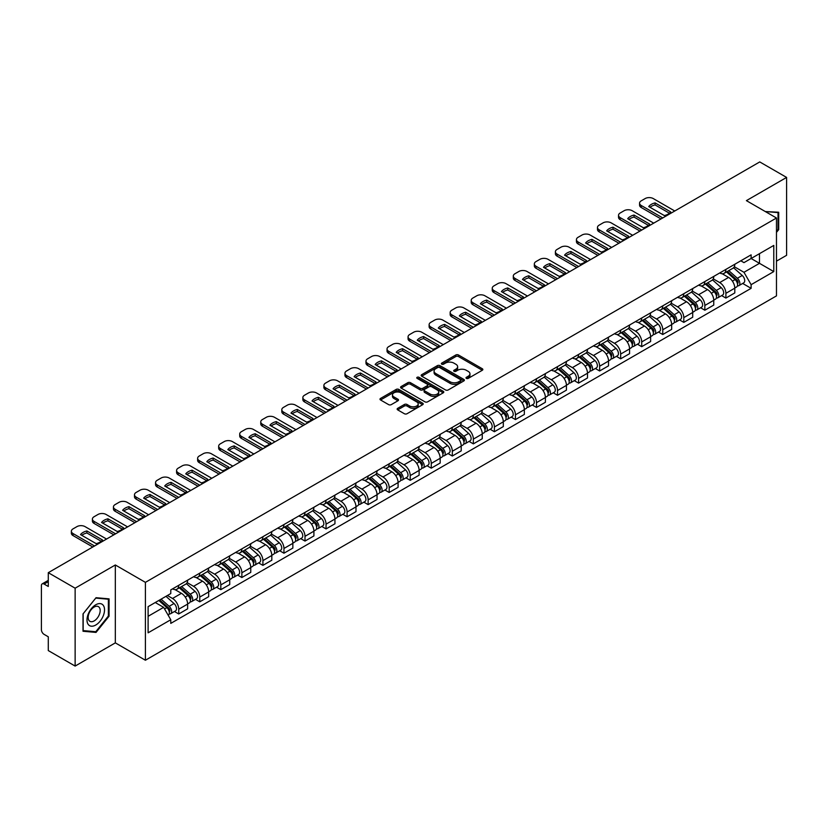 <?xml version="1.0" encoding="UTF-8"?>
<svg xmlns="http://www.w3.org/2000/svg" width="828" height="828" viewBox="0 0 828 828"><rect width="100%" height="100%" fill="white"/><g stroke="black" fill="none" stroke-linecap="round" stroke-linejoin="round"><path stroke-width="1.24" d="M466.381 378.386A1.314 0.756 0 0 0 468.234 378.386L482.3 370.271A1.873 1.076 0 0 0 482.848 369.505A1.873 1.076 0 0 0 482.3 368.739L458.464 354.974A1.873 1.076 0 0 0 455.824 354.974L441.748 363.099A1.314 0.756 0 0 0 441.365 363.637A1.314 0.756 0 0 0 441.748 364.175A1.314 0.756 0 0 0 443.601 364.175L445.423 363.119A5.993 3.457 0 0 1 453.899 363.119L455.886 364.268A5.993 3.457 0 0 1 457.646 366.711A5.993 3.457 0 0 1 455.886 369.153L454.065 370.209A1.314 0.756 0 0 0 453.682 370.747A1.314 0.756 0 0 0 454.065 371.275A1.314 0.756 0 0 0 455.917 371.275L457.739 370.23A5.993 3.457 0 0 1 466.216 370.23L468.203 371.379A5.993 3.457 0 0 1 469.952 373.821A5.993 3.457 0 0 1 468.203 376.264L466.381 377.32A1.314 0.756 0 0 0 465.998 377.858A1.314 0.756 0 0 0 466.381 378.386L466.381 377.32M397.688 408.339A1.873 1.076 0 0 0 397.14 409.104A1.873 1.076 0 0 0 397.688 409.87L404.374 413.731A1.873 1.076 0 0 0 407.024 413.731L422.653 404.706A1.873 1.076 0 0 0 423.201 403.94A1.873 1.076 0 0 0 422.653 403.174L398.817 389.419A1.873 1.076 0 0 0 396.167 389.419L380.538 398.434A1.873 1.076 0 0 0 379.99 399.199A1.873 1.076 0 0 0 380.538 399.965L388.622 404.633A1.873 1.076 0 0 0 391.271 404.633L397.957 400.773A1.873 1.076 0 0 0 398.506 400.007A1.873 1.076 0 0 0 397.957 399.241L393.952 396.933A5.009 2.888 0 0 1 392.482 394.884A5.009 2.888 0 0 1 395.577 392.213A5.009 2.888 0 0 1 401.031 392.834L416.722 401.901A5.009 2.888 0 0 1 418.192 403.94A5.009 2.888 0 0 1 415.097 406.61A5.009 2.888 0 0 1 409.643 405.989L407.024 404.478A1.873 1.076 0 0 0 404.374 404.478L397.688 408.339L397.688 409.87L404.374 406.041L404.374 404.478M145.407 582.353L115.33 564.975L75.131 588.19L48.283 572.686L759.752 161.926L786.6 177.42L746.401 200.635L776.478 218.002L145.407 582.353L145.407 660.237L776.478 295.886L776.478 218.002M445.557 389.957A1.873 1.076 0 0 0 448.207 389.957L463.835 380.932A1.873 1.076 0 0 0 464.384 380.166A1.873 1.076 0 0 0 463.835 379.4L439.999 365.645A1.873 1.076 0 0 0 437.35 365.645L421.721 374.66A1.873 1.076 0 0 0 421.173 375.426A1.873 1.076 0 0 0 421.721 376.191L445.557 389.957M417.674 378.675A1.314 0.756 0 0 1 419.009 378.862L443.218 392.834L427.61 401.839A1.873 1.076 0 0 1 424.971 401.839L401.135 388.084L401.135 386.552A1.873 1.076 0 0 0 400.586 387.318A1.873 1.076 0 0 0 401.135 388.084M401.135 386.552L407.821 382.691A1.873 1.076 0 0 1 410.471 382.691L420.138 388.27A1.873 1.076 0 0 0 422.787 388.27L427.217 385.713A1.873 1.076 0 0 0 427.765 384.948A1.873 1.076 0 0 0 427.217 384.182L417.157 378.375A1.314 0.756 0 0 1 416.774 377.837A1.314 0.756 0 0 1 417.581 377.133A1.314 0.756 0 0 1 419.009 377.299L443.239 391.292A1.873 1.076 0 0 1 443.787 392.058A1.873 1.076 0 0 1 443.239 392.824L443.239 391.292M75.131 588.19L75.131 666.074L48.283 650.58L48.283 636.794L44.101 634.372A3.819 2.205 -120 0 1 41.4 629.704L41.4 585.624A3.819 2.205 -120 0 1 42.187 583.875L48.283 580.356M776.478 261.151L786.6 255.314L786.6 177.42M75.131 666.074L115.33 642.87L145.407 660.237M48.283 572.686L48.283 586.472L44.101 584.061A3.819 2.205 -120 0 0 42.187 583.875M725.897 269.411A8.777 5.072 60 0 1 724.076 273.344L732.977 268.21A8.777 5.072 -120 0 0 734.798 264.267M713.26 278.86L719.687 282.565A8.777 5.072 60 0 1 725.897 293.319L734.798 288.175A8.777 5.072 -120 0 0 728.588 277.432L722.223 273.747M734.798 288.175L734.798 292.926L725.897 298.07L721.623 295.606M724.076 273.344A8.777 5.072 60 0 1 719.76 272.95M725.897 293.319L725.897 298.07M704.845 281.561A8.777 5.072 60 0 1 703.034 285.494L711.935 280.35A8.777 5.072 -120 0 0 713.757 276.417M700.581 307.757L704.845 310.221L713.757 305.077L713.757 300.326A8.777 5.072 -120 0 0 707.547 289.583L701.171 285.898M703.034 285.494A8.777 5.072 60 0 1 698.708 285.101M692.208 291.011L698.646 294.716A8.777 5.072 60 0 1 704.845 305.47L704.845 310.221M683.804 293.702A8.777 5.072 60 0 1 681.982 297.645L690.894 292.501A8.777 5.072 -120 0 0 692.705 288.568M679.54 319.908L683.804 322.371L692.705 317.227L692.705 312.477A8.777 5.072 -120 0 0 686.505 301.734L680.13 298.049M681.982 297.645A8.777 5.072 60 0 1 677.666 297.252M671.166 303.151L677.604 306.867A8.777 5.072 60 0 1 683.804 317.621L683.804 322.371M662.762 305.853A8.777 5.072 60 0 1 660.941 309.796L669.842 304.652A8.777 5.072 -120 0 0 671.663 300.719M658.488 332.049L662.762 334.522L671.663 329.378L671.663 324.628A8.777 5.072 -120 0 0 665.453 313.874L659.088 310.2M660.941 309.796A8.777 5.072 60 0 1 656.625 309.403M650.125 315.302L656.552 319.018A8.777 5.072 60 0 1 662.762 329.772L662.762 334.522M641.71 318.004A8.777 5.072 60 0 1 639.899 321.947L648.8 316.803A8.777 5.072 -120 0 0 650.622 312.87M637.446 344.2L641.71 346.673L650.622 341.529L650.622 336.779A8.777 5.072 -120 0 0 644.412 326.025L638.036 322.351M639.899 321.947A8.777 5.072 60 0 1 635.573 321.554M629.083 327.453L635.511 331.169A8.777 5.072 60 0 1 641.71 341.923L641.71 346.673M620.669 330.155A8.777 5.072 60 0 1 618.858 334.098L627.759 328.954A8.777 5.072 -120 0 0 629.57 325.021M616.405 356.351L620.669 358.814L629.57 353.68L629.57 348.93A8.777 5.072 -120 0 0 623.37 338.176L616.995 334.502M618.858 334.098A8.777 5.072 60 0 1 614.531 333.705M608.031 339.604L614.469 343.32A8.777 5.072 60 0 1 620.669 354.063L620.669 358.814M599.627 342.306A8.777 5.072 60 0 1 597.806 346.249L606.707 341.105A8.777 5.072 -120 0 0 608.528 337.162M595.353 368.501L599.627 370.965L608.528 365.831L608.528 361.08A8.777 5.072 -120 0 0 602.329 350.327L595.953 346.653M597.806 346.249A8.777 5.072 60 0 1 593.49 345.845M586.99 351.755L593.417 355.471A8.777 5.072 60 0 1 599.627 366.214L599.627 370.965M578.575 354.456A8.777 5.072 60 0 1 576.764 358.4L585.665 353.256A8.777 5.072 -120 0 0 587.487 349.312M574.311 380.652L578.586 383.116L587.487 377.982L587.487 373.231A8.777 5.072 -120 0 0 581.277 362.478L574.901 358.803M576.764 358.4A8.777 5.072 60 0 1 572.438 357.996M565.948 363.906L572.376 367.622A8.777 5.072 60 0 1 578.586 378.365L578.586 383.116M557.534 366.607A8.777 5.072 60 0 1 555.723 370.551L564.624 365.407A8.777 5.072 -120 0 0 566.435 361.463M553.27 392.803L557.534 395.266L566.435 390.133L566.435 385.382A8.777 5.072 -120 0 0 560.235 374.629L553.86 370.954M555.723 370.551A8.777 5.072 60 0 1 551.396 370.147M544.896 376.057L551.334 379.773A8.777 5.072 60 0 1 557.534 390.516L557.534 395.266M536.492 378.758A8.777 5.072 60 0 1 534.671 382.691L543.582 377.558A8.777 5.072 -120 0 0 545.393 373.614M532.218 404.954L536.492 407.417L545.393 402.273L545.393 397.523A8.777 5.072 -120 0 0 539.194 386.779L532.818 383.095M534.671 382.691A8.777 5.072 60 0 1 530.355 382.298M523.855 388.208L530.282 391.923A8.777 5.072 60 0 1 536.492 402.667L536.492 407.417M515.451 390.909A8.777 5.072 60 0 1 513.629 394.842L522.53 389.709A8.777 5.072 -120 0 0 524.352 385.765M511.176 417.105L515.451 419.568L524.352 414.424L524.352 409.674A8.777 5.072 -120 0 0 518.142 398.93L511.776 395.246M513.629 394.842A8.777 5.072 60 0 1 509.313 394.449M502.813 400.359L509.241 404.074A8.777 5.072 60 0 1 515.451 414.818L515.451 419.568M494.399 403.06A8.777 5.072 60 0 1 492.588 406.993L501.489 401.859A8.777 5.072 -120 0 0 503.3 397.916M490.135 429.256L494.399 431.719L503.31 426.575L503.31 421.825A8.777 5.072 -120 0 0 497.1 411.081L490.725 407.397M492.588 406.993A8.777 5.072 60 0 1 488.261 406.6M481.761 412.51L488.199 416.215A8.777 5.072 60 0 1 494.399 426.969L494.399 431.719M473.357 415.211A8.777 5.072 60 0 1 471.536 419.144L480.447 414.01A8.777 5.072 -120 0 0 482.258 410.067M469.093 441.407L473.357 443.87L482.258 438.726L482.258 433.975A8.777 5.072 -120 0 0 476.059 423.232L469.683 419.548M471.536 419.144A8.777 5.072 60 0 1 467.22 418.751M460.72 424.66L467.147 428.366A8.777 5.072 60 0 1 473.357 439.119L473.357 443.87M452.316 427.362A8.777 5.072 60 0 1 450.494 431.295L459.395 426.161A8.777 5.072 -120 0 0 461.217 422.218M448.041 453.558L452.316 456.021L461.217 450.877L461.217 446.126A8.777 5.072 -120 0 0 455.007 435.383L448.641 431.698M450.494 431.295A8.777 5.072 60 0 1 446.178 430.902M439.678 436.811L446.106 440.517A8.777 5.072 60 0 1 452.316 451.27L452.316 456.021M431.264 439.502A8.777 5.072 60 0 1 429.453 443.446L438.354 438.302A8.777 5.072 -120 0 0 440.175 434.369M427 465.709L431.264 468.172L440.175 463.028L440.175 458.277A8.777 5.072 -120 0 0 433.965 447.534L427.59 443.849M429.453 443.446A8.777 5.072 60 0 1 425.126 443.052M418.626 448.962L425.064 452.668A8.777 5.072 60 0 1 431.264 463.421L431.264 468.172M410.222 451.653A8.777 5.072 60 0 1 408.401 455.597L417.312 450.453A8.777 5.072 -120 0 0 419.123 446.52M405.958 477.859L410.222 480.323L419.123 475.179L419.123 470.428A8.777 5.072 -120 0 0 412.924 459.675L406.548 456M408.401 455.597A8.777 5.072 60 0 1 404.085 455.203M397.585 461.103L404.012 464.818A8.777 5.072 60 0 1 410.222 475.572L410.222 480.323M389.181 463.804A8.777 5.072 60 0 1 387.359 467.748L396.26 462.604A8.777 5.072 -120 0 0 398.082 458.671M384.906 490L389.181 492.474L398.082 487.33L398.082 482.579A8.777 5.072 -120 0 0 391.872 471.825L385.506 468.151M387.359 467.748A8.777 5.072 60 0 1 383.043 467.354M376.543 473.254L382.971 476.969A8.777 5.072 60 0 1 389.181 487.723L389.181 492.474M368.129 475.955A8.777 5.072 60 0 1 366.318 479.898L375.219 474.754A8.777 5.072 -120 0 0 377.04 470.821M363.865 502.151L368.129 504.625L377.04 499.481L377.04 494.73A8.777 5.072 -120 0 0 370.83 483.976L364.455 480.302M366.318 479.898A8.777 5.072 60 0 1 361.991 479.505M355.502 485.405L361.929 489.12A8.777 5.072 60 0 1 368.129 499.864L368.129 504.625M347.087 488.106A8.777 5.072 60 0 1 345.276 492.049L354.177 486.905A8.777 5.072 -120 0 0 355.988 482.972M342.823 514.302L347.087 516.765L355.988 511.632L355.988 506.881A8.777 5.072 -120 0 0 349.789 496.127L343.413 492.453M345.276 492.049A8.777 5.072 60 0 1 340.95 491.656M334.45 497.556L340.888 501.271A8.777 5.072 60 0 1 347.087 512.014L347.087 516.765M326.046 500.257A8.777 5.072 60 0 1 324.224 504.2L333.125 499.056A8.777 5.072 -120 0 0 334.947 495.113M321.771 526.453L326.046 528.916L334.947 523.782L334.947 519.032A8.777 5.072 -120 0 0 328.737 508.278L322.371 504.604M324.224 504.2A8.777 5.072 60 0 1 319.908 503.797M313.408 509.706L319.836 513.422A8.777 5.072 60 0 1 326.046 524.165L326.046 528.916M304.994 512.408A8.777 5.072 60 0 1 303.183 516.351L312.084 511.207A8.777 5.072 -120 0 0 313.905 507.264M300.73 538.604L305.004 541.067L313.905 535.933L313.905 531.183A8.777 5.072 -120 0 0 307.695 520.429L301.32 516.755M303.183 516.351A8.777 5.072 60 0 1 298.856 515.947M292.367 521.857L298.794 525.573A8.777 5.072 60 0 1 305.004 536.316L305.004 541.067M283.952 524.559A8.777 5.072 60 0 1 282.141 528.502L291.042 523.358A8.777 5.072 -120 0 0 292.853 519.415M279.688 550.755L283.952 553.218L292.853 548.084L292.853 543.323A8.777 5.072 -120 0 0 286.654 532.58L280.278 528.906M282.141 528.502A8.777 5.072 60 0 1 277.815 528.098M271.315 534.008L277.753 537.724A8.777 5.072 60 0 1 283.952 548.467L283.952 553.218M262.911 536.71A8.777 5.072 60 0 1 261.089 540.643L270 535.509A8.777 5.072 -120 0 0 271.812 531.566M258.636 562.905L262.911 565.369L271.812 560.225L271.812 555.474A8.777 5.072 -120 0 0 265.612 544.731L259.236 541.046M261.089 540.643A8.777 5.072 60 0 1 256.773 540.249M250.273 546.159L256.701 549.875A8.777 5.072 60 0 1 262.911 560.618L262.911 565.369M241.869 548.86A8.777 5.072 60 0 1 240.048 552.793L248.949 547.66A8.777 5.072 -120 0 0 250.77 543.717M237.595 575.056L241.869 577.52L250.77 572.376L250.77 567.625A8.777 5.072 -120 0 0 244.56 556.882L238.195 553.197M240.048 552.793A8.777 5.072 60 0 1 235.732 552.4M229.232 558.31L235.659 562.026A8.777 5.072 60 0 1 241.869 572.769L241.869 577.52M220.817 561.011A8.777 5.072 60 0 1 219.006 564.944L227.907 559.811A8.777 5.072 -120 0 0 229.718 555.867M216.553 587.207L220.817 589.671L229.729 584.527L229.729 579.776A8.777 5.072 -120 0 0 223.519 569.033L217.143 565.348M219.006 564.944A8.777 5.072 60 0 1 214.68 564.551M208.18 570.461L214.618 574.166A8.777 5.072 60 0 1 220.817 584.92L220.817 589.671M199.776 573.162A8.777 5.072 60 0 1 197.954 577.095L206.865 571.962A8.777 5.072 -120 0 0 208.677 568.018M195.501 599.358L199.776 601.821L208.677 596.678L208.677 591.927A8.777 5.072 -120 0 0 202.477 581.184L196.101 577.499M197.954 577.095A8.777 5.072 60 0 1 193.638 576.702M187.138 582.612L193.566 586.317A8.777 5.072 60 0 1 199.776 597.071L199.776 601.821M178.734 585.313A8.777 5.072 60 0 1 176.913 589.246L185.814 584.102A8.777 5.072 -120 0 0 187.635 580.169M174.46 611.509L178.734 613.972L187.635 608.828L187.635 604.078A8.777 5.072 -120 0 0 181.425 593.334L175.06 589.65M176.913 589.246A8.777 5.072 60 0 1 172.597 588.853M167.401 595.508L172.524 598.468A8.777 5.072 60 0 1 178.734 609.222L178.734 613.972M740.801 260.799L743.968 262.631L773.787 245.419L759.483 253.678L759.483 263.335L743.968 272.288L734.301 266.709M148.108 616.311L163.623 607.348L170.775 619.737L148.108 632.82L148.108 606.645L170.775 593.562L170.775 589.898L751.12 254.838L751.12 258.502L773.787 271.584L751.12 284.677L743.968 272.288M773.787 245.419L773.787 271.584M170.775 619.737L170.775 623.391L751.12 288.33L751.12 284.677M776.478 232.368L778.713 229.604L778.713 212.247L765.31 211.554L778.03 212.589L778.03 229.408L776.478 231.343M115.33 564.975L115.33 642.87M83.017 631.257L96.038 632.416L109.058 616.218L109.058 598.861L96.038 597.702L83.017 613.9L83.017 631.257M163.623 607.348L155.26 602.525M742.675 283.455L751.12 288.33M778.03 229.211L778.713 229.604M94.661 631.619L96.038 632.416M108.375 615.835L109.058 616.218M466.899 378.572L468.203 377.827A5.993 3.457 0 0 0 469.952 375.384L469.952 373.821M457.646 366.711L457.646 368.274A5.993 3.457 0 0 1 455.886 370.716L454.593 371.461M482.279 370.282L458.464 356.537A1.873 1.076 0 0 0 455.824 356.537L442.276 364.351M463.804 380.942L439.999 367.197A1.873 1.076 0 0 0 437.35 367.197L421.752 376.202M460.523 380.704A1.314 0.756 0 0 0 460.906 380.166A1.314 0.756 0 0 0 460.523 379.628L439.596 367.549A1.314 0.756 0 0 0 437.743 367.549L435.828 368.657A5.993 3.457 0 0 0 434.069 371.11A5.993 3.457 0 0 0 435.828 373.552L450.121 381.811A5.993 3.457 0 0 0 458.598 381.811L460.523 380.704L460.523 382.257A1.314 0.756 0 0 0 460.906 381.729L460.906 380.166M434.069 371.11L434.069 372.662A5.993 3.457 0 0 0 435.828 375.115L435.828 373.552M460.523 382.257L458.598 383.364A5.993 3.457 0 0 1 450.121 383.364L435.828 375.115M401.156 388.094L407.821 384.244L407.821 382.691M427.765 384.948L427.765 386.5A1.873 1.076 0 0 1 427.217 387.266L422.787 389.833A1.873 1.076 0 0 1 420.138 389.833L410.471 384.244A1.873 1.076 0 0 0 407.821 384.244M430.167 394.066A5.009 2.888 0 0 0 435.621 394.687A5.009 2.888 0 0 0 438.716 392.017A5.009 2.888 0 0 0 437.246 389.967L431.719 386.779A1.873 1.076 0 0 0 429.07 386.779L424.64 389.336A1.873 1.076 0 0 0 424.091 390.102A1.873 1.076 0 0 0 424.64 390.868L430.167 394.066L430.167 395.618A5.009 2.888 0 0 0 435.621 396.25A5.009 2.888 0 0 0 438.716 393.579L438.716 392.017M424.091 390.102L424.091 391.665A1.873 1.076 0 0 0 424.64 392.431L424.64 390.868M430.167 395.618L424.64 392.431M418.192 403.94L418.192 405.503A5.009 2.888 0 0 1 415.097 408.173A5.009 2.888 0 0 1 409.643 407.542L407.024 406.041A1.873 1.076 0 0 0 404.374 406.041M392.482 394.884L392.482 396.446A5.009 2.888 0 0 0 393.952 398.485L393.952 396.933M397.926 400.783L393.952 398.485M422.622 404.726L398.817 390.971A1.873 1.076 0 0 0 396.167 390.971L380.569 399.986M726.498 271.946L735.078 279.595A4.771 2.753 60 0 1 736.578 286.974L734.798 287.999M726.725 272.143L730.762 274.482M727.367 271.449L736.91 279.957A2.287 1.325 60 0 1 737.624 283.497A2.287 1.325 60 0 1 737.417 283.58M728.795 270.621L737.375 278.27A4.771 2.753 60 0 1 738.866 285.65A4.771 2.753 60 0 1 737.427 285.805M733.577 267.754L742.23 275.465A4.771 2.753 60 0 1 743.72 282.845L738.866 285.65M669.448 213.22L655.083 204.92A11.923 6.883 180 0 0 650.001 207.279M661.003 218.934L641.245 207.528A5.724 3.302 180 0 1 639.568 205.189L639.568 203.16A5.724 3.302 -0 0 0 641.245 205.499L641.245 207.528M655.083 202.901A11.923 6.883 180 0 0 648.738 206.555L664.366 215.58A11.923 6.883 180 0 0 670.711 211.916L655.083 202.901L655.083 204.92M674.768 210.995L653.251 198.565A5.724 3.302 -0 0 0 645.157 198.565L641.245 200.831A5.724 3.302 -0 0 0 639.568 203.16M662.762 217.919L641.245 205.499M705.456 284.097L714.036 291.746A4.771 2.753 60 0 1 715.527 299.125L713.746 300.15M705.684 284.294L709.72 286.633M706.325 283.6L715.868 292.108A2.287 1.325 60 0 1 716.582 295.648A2.287 1.325 60 0 1 716.375 295.731M707.754 282.772L716.323 290.421A4.771 2.753 60 0 1 717.824 297.801A4.771 2.753 60 0 1 716.386 297.956M712.535 279.905L721.188 287.616A4.771 2.753 60 0 1 722.678 294.996L717.824 297.801M684.414 296.248L692.984 303.897A4.771 2.753 60 0 1 694.485 311.276L692.705 312.301M684.642 296.445L688.679 298.773M685.274 295.741L694.816 304.259A2.287 1.325 60 0 1 695.541 307.799A2.287 1.325 60 0 1 695.334 307.881M686.702 294.923L695.282 302.572A4.771 2.753 60 0 1 696.783 309.951A4.771 2.753 60 0 1 695.334 310.096M691.483 292.046L700.136 299.767A4.771 2.753 60 0 1 701.637 307.147L696.783 309.951M777.202 212.113L778.03 212.589M103.355 605.454A12.399 7.162 120 0 0 91.38 608.663A12.399 7.162 120 0 0 88.172 624.353A12.399 7.162 120 0 0 100.147 621.145A12.399 7.162 120 0 0 103.355 605.454M99.37 607.514A8.487 4.906 120 0 0 98.418 606.634A8.487 4.906 120 0 0 90.511 610.598A8.487 4.906 120 0 0 88.969 620.451A8.487 4.906 120 0 0 89.921 621.331A8.487 4.906 120 0 0 97.828 617.367A8.487 4.906 120 0 0 99.37 607.514M95.769 631.723L83.152 630.594L83.152 613.776L95.769 598.085L108.375 599.213L108.375 616.032L95.769 631.723M107.547 598.727L108.375 599.213M648.407 225.371L634.041 217.071A11.923 6.883 180 0 0 628.949 219.43M639.961 231.084L620.203 219.679A5.724 3.302 180 0 1 618.526 217.34L618.526 215.311A5.724 3.302 -0 0 0 620.203 217.65L620.203 219.679M634.041 215.052A11.923 6.883 180 0 0 627.696 218.706L643.325 227.731A11.923 6.883 180 0 0 649.659 224.067L634.041 215.052L634.041 217.071M653.716 223.146L632.209 210.716A5.724 3.302 -0 0 0 624.115 210.716L620.203 212.982A5.724 3.302 -0 0 0 618.526 215.311M641.71 230.07L620.203 217.65M627.365 237.522L612.989 229.221A11.923 6.883 180 0 0 607.907 231.581M618.92 243.235L599.151 231.83A5.724 3.302 180 0 1 597.474 229.491L597.474 227.462A5.724 3.302 -0 0 0 599.151 229.801L599.151 231.83M612.989 227.203A11.923 6.883 180 0 0 606.655 230.857L622.273 239.882A11.923 6.883 180 0 0 628.618 236.218L612.989 227.203L612.989 229.221M632.675 235.297L611.157 222.867A5.724 3.302 -0 0 0 603.063 222.867L599.151 225.133A5.724 3.302 -0 0 0 597.474 227.462M620.669 242.221L599.151 229.801M663.373 308.399L671.943 316.048A4.771 2.753 60 0 1 673.443 323.427L671.663 324.452M663.59 308.596L667.637 310.924M664.232 307.892L673.775 316.41A2.287 1.325 60 0 1 674.499 319.95A2.287 1.325 60 0 1 674.282 320.032M665.66 307.074L674.24 314.723A4.771 2.753 60 0 1 675.731 322.102A4.771 2.753 60 0 1 674.292 322.247M670.442 304.197L679.095 311.918A4.771 2.753 60 0 1 680.595 319.297L675.731 322.102M642.321 320.55L650.901 328.199A4.771 2.753 60 0 1 652.392 335.568L650.622 336.603M642.549 320.746L646.585 323.075M643.19 320.043L652.733 328.561A2.287 1.325 60 0 1 653.447 332.1A2.287 1.325 60 0 1 653.24 332.183M644.619 319.225L653.188 326.874A4.771 2.753 60 0 1 654.689 334.253A4.771 2.753 60 0 1 653.251 334.398M649.4 316.348L658.053 324.069A4.771 2.753 60 0 1 659.543 331.448L654.689 334.253M621.279 332.69L629.849 340.349A4.771 2.753 60 0 1 631.35 347.719L629.57 348.754M621.507 332.897L625.544 335.226M622.149 332.194L631.681 340.712A2.287 1.325 60 0 1 632.406 344.251A2.287 1.325 60 0 1 632.199 344.334M623.577 331.376L632.147 339.025A4.771 2.753 60 0 1 633.648 346.394A4.771 2.753 60 0 1 632.209 346.549M628.348 328.499L637.001 336.22A4.771 2.753 60 0 1 638.502 343.599L633.648 346.394M606.313 249.673L591.948 241.372A11.923 6.883 180 0 0 586.866 243.732M597.868 255.386L578.11 243.981A5.724 3.302 180 0 1 576.433 241.641L576.433 239.613A5.724 3.302 -0 0 0 578.11 241.952L578.11 243.981M591.948 239.354A11.923 6.883 180 0 0 585.603 243.008L601.231 252.033A11.923 6.883 180 0 0 607.576 248.369L591.948 239.354L591.948 241.372M611.633 247.437L590.116 235.017A5.724 3.302 -0 0 0 582.022 235.017L578.11 237.274A5.724 3.302 -0 0 0 576.433 239.613M599.627 254.372L578.11 241.952M585.272 261.824L570.906 253.523A11.923 6.883 180 0 0 565.814 255.883M576.826 267.537L557.068 256.131A5.724 3.302 180 0 1 555.391 253.792L555.391 251.764A5.724 3.302 -0 0 0 557.068 254.103L557.068 256.131M570.906 251.495A11.923 6.883 180 0 0 564.561 255.159L580.19 264.184A11.923 6.883 180 0 0 586.524 260.52L570.906 251.495L570.906 253.523M590.592 259.588L569.074 247.168A5.724 3.302 -0 0 0 560.98 247.168L557.068 249.425A5.724 3.302 -0 0 0 555.391 251.764M578.575 266.523L557.068 254.103M564.23 273.975L549.854 265.674A11.923 6.883 180 0 0 544.772 268.034M555.785 279.688L536.016 268.272A5.724 3.302 180 0 1 534.339 265.943L534.339 263.915A5.724 3.302 -0 0 0 536.016 266.254L536.016 268.272M549.854 263.646A11.923 6.883 180 0 0 543.52 267.309L559.138 276.335A11.923 6.883 180 0 0 565.483 272.671L549.854 263.646L549.854 265.674M569.54 271.739L548.022 259.319A5.724 3.302 -0 0 0 539.928 259.319L536.016 261.576A5.724 3.302 -0 0 0 534.339 263.915M557.534 278.674L536.016 266.254M600.238 344.841L608.808 352.5A4.771 2.753 60 0 1 610.308 359.869L608.528 360.904M600.466 345.048L604.502 347.377M601.097 344.344L610.64 352.863A2.287 1.325 60 0 1 611.364 356.402A2.287 1.325 60 0 1 611.147 356.485M602.525 343.516L611.105 351.175A4.771 2.753 60 0 1 612.596 358.545A4.771 2.753 60 0 1 611.157 358.7M607.307 340.65L615.96 348.371A4.771 2.753 60 0 1 617.46 355.74L612.596 358.545M543.189 286.126L528.813 277.825A11.923 6.883 180 0 0 523.731 280.185M534.733 291.839L514.975 280.423A5.724 3.302 180 0 1 513.298 278.094L513.298 276.066A5.724 3.302 -0 0 0 514.975 278.405L514.975 280.423M528.813 275.796A11.923 6.883 180 0 0 522.468 279.46L538.096 288.486A11.923 6.883 180 0 0 544.441 284.822L528.813 275.796L528.813 277.825M548.498 283.89L526.981 271.47A5.724 3.302 -0 0 0 518.887 271.47L514.975 273.726A5.724 3.302 -0 0 0 513.298 276.066M536.492 290.825L514.975 278.405M579.186 356.992L587.766 364.651A4.771 2.753 60 0 1 589.267 372.02L587.487 373.045M579.414 357.199L583.45 359.528M580.055 356.495L589.598 365.013A2.287 1.325 60 0 1 590.312 368.553A2.287 1.325 60 0 1 590.105 368.636M581.484 355.667L590.053 363.326A4.771 2.753 60 0 1 591.554 370.696A4.771 2.753 60 0 1 590.116 370.851M586.265 352.8L594.918 360.522A4.771 2.753 60 0 1 596.408 367.891L591.554 370.696M522.137 298.266L507.771 289.976A11.923 6.883 180 0 0 502.679 292.336M513.691 303.99L493.933 292.574A5.724 3.302 180 0 1 492.256 290.245L492.256 288.216A5.724 3.302 -0 0 0 493.933 290.556L493.933 292.574M507.771 287.947A11.923 6.883 180 0 0 501.426 291.611L517.055 300.636A11.923 6.883 180 0 0 523.389 296.973L507.771 287.947L507.771 289.976M527.457 296.041L505.939 283.621A5.724 3.302 -0 0 0 497.845 283.621L493.933 285.877A5.724 3.302 -0 0 0 492.256 288.216M515.451 302.976L493.933 290.556M558.144 369.143L566.725 376.802A4.771 2.753 60 0 1 568.215 384.171L566.435 385.196M558.372 369.35L562.409 371.679M559.014 368.646L568.557 377.164A2.287 1.325 60 0 1 569.271 380.704A2.287 1.325 60 0 1 569.064 380.787M560.442 367.818L569.012 375.477A4.771 2.753 60 0 1 570.513 382.846A4.771 2.753 60 0 1 569.074 383.002M565.224 364.951L573.866 372.672A4.771 2.753 60 0 1 575.367 380.042L570.513 382.846M501.095 310.417L486.719 302.127A11.923 6.883 180 0 0 481.637 304.487M492.65 316.141L472.881 304.725A5.724 3.302 180 0 1 471.204 302.386L471.204 300.367A5.724 3.302 -0 0 0 472.881 302.706L472.881 304.725M486.719 300.098A11.923 6.883 180 0 0 480.385 303.762L496.013 312.777A11.923 6.883 180 0 0 502.348 309.123L486.719 300.098L486.719 302.127M506.405 308.192L484.887 295.772A5.724 3.302 -0 0 0 476.793 295.772L472.881 298.028A5.724 3.302 -0 0 0 471.204 300.367M494.399 315.126L472.881 302.706M537.103 381.294L545.673 388.943A4.771 2.753 60 0 1 547.173 396.322L545.393 397.347M537.331 381.501L541.367 383.83M537.962 380.797L547.505 389.315A2.287 1.325 60 0 1 548.229 392.855A2.287 1.325 60 0 1 548.022 392.938M539.39 379.969L547.97 387.628A4.771 2.753 60 0 1 549.461 394.997A4.771 2.753 60 0 1 548.022 395.153M544.172 377.102L552.825 384.823A4.771 2.753 60 0 1 554.325 392.193L549.461 394.997M480.054 322.568L465.678 314.278A11.923 6.883 180 0 0 460.596 316.638M471.608 328.292L451.84 316.876A5.724 3.302 180 0 1 450.163 314.536L450.163 312.518A5.724 3.302 -0 0 0 451.84 314.847L451.84 316.876M465.678 312.249A11.923 6.883 180 0 0 459.343 315.913L474.961 324.928A11.923 6.883 180 0 0 481.306 321.274L465.678 312.249L465.678 314.278M485.363 320.343L463.846 307.923A5.724 3.302 -0 0 0 455.752 307.923L451.84 310.179A5.724 3.302 -0 0 0 450.163 312.518M473.357 327.277L451.84 314.847M516.051 393.445L524.631 401.094A4.771 2.753 60 0 1 526.132 408.473L524.352 409.498M516.279 393.652L520.315 395.981M516.92 392.948L526.463 401.456A2.287 1.325 60 0 1 527.177 405.006A2.287 1.325 60 0 1 526.97 405.089M518.349 392.12L526.929 399.769A4.771 2.753 60 0 1 528.419 407.148A4.771 2.753 60 0 1 526.981 407.304M523.13 389.253L531.783 396.974A4.771 2.753 60 0 1 533.273 404.343L528.419 407.148M459.002 334.719L444.636 326.429A11.923 6.883 180 0 0 439.544 328.788M450.556 340.432L430.798 329.026A5.724 3.302 180 0 1 429.121 326.687L429.121 324.669A5.724 3.302 -0 0 0 430.798 326.998L430.798 329.026M444.636 324.4A11.923 6.883 180 0 0 438.291 328.064L453.92 337.079A11.923 6.883 180 0 0 460.264 333.425L444.636 324.4L444.636 326.429M464.322 332.494L442.804 320.074A5.724 3.302 -0 0 0 434.71 320.074L430.798 322.33A5.724 3.302 -0 0 0 429.121 324.669M452.316 339.428L430.798 326.998M495.009 405.596L503.59 413.244A4.771 2.753 60 0 1 505.08 420.624L503.3 421.649M495.237 405.803L499.274 408.132M495.879 405.099L505.422 413.607A2.287 1.325 60 0 1 506.136 417.146A2.287 1.325 60 0 1 505.929 417.229M497.307 404.271L505.877 411.92A4.771 2.753 60 0 1 507.378 419.299A4.771 2.753 60 0 1 505.939 419.454M502.089 401.404L510.731 409.115A4.771 2.753 60 0 1 512.232 416.494L507.378 419.299M437.96 346.87L423.594 338.58A11.923 6.883 180 0 0 418.502 340.939M429.515 352.583L409.746 341.177A5.724 3.302 180 0 1 408.069 338.838L408.069 336.82A5.724 3.302 -0 0 0 409.746 339.149L409.746 341.177M423.594 336.551A11.923 6.883 180 0 0 417.25 340.215L432.878 349.23A11.923 6.883 180 0 0 439.213 345.576L423.594 336.551L423.594 338.58M443.27 344.645L421.752 332.225A5.724 3.302 -0 0 0 413.658 332.225L409.746 334.481A5.724 3.302 -0 0 0 408.069 336.82M431.264 351.579L409.746 339.149M473.968 417.747L482.538 425.395A4.771 2.753 60 0 1 484.038 432.775L482.258 433.8M474.196 417.954L478.232 420.282M474.827 417.25L484.37 425.758A2.287 1.325 60 0 1 485.094 429.297A2.287 1.325 60 0 1 484.887 429.38M476.255 416.422L484.835 424.071A4.771 2.753 60 0 1 486.336 431.45A4.771 2.753 60 0 1 484.887 431.605M481.037 413.555L489.69 421.266A4.771 2.753 60 0 1 491.19 428.645L486.336 431.45M416.919 359.021L402.543 350.72A11.923 6.883 180 0 0 397.461 353.08M408.473 364.734L388.705 353.328A5.724 3.302 180 0 1 387.028 350.989L387.028 348.961A5.724 3.302 -0 0 0 388.705 351.3L388.705 353.328M402.543 348.702A11.923 6.883 180 0 0 396.208 352.355L411.826 361.381A11.923 6.883 180 0 0 418.171 357.717L402.543 348.702L402.543 350.72M422.228 356.796L400.711 344.376A5.724 3.302 -0 0 0 392.617 344.376L388.705 346.632A5.724 3.302 -0 0 0 387.028 348.961M410.222 363.72L388.705 351.3M452.916 429.898L461.496 437.546A4.771 2.753 60 0 1 462.997 444.926L461.217 445.95M453.144 430.094L457.18 432.433M453.785 429.401L463.328 437.909A2.287 1.325 60 0 1 464.042 441.448A2.287 1.325 60 0 1 463.835 441.531M455.214 428.573L463.794 436.221A4.771 2.753 60 0 1 465.284 443.601A4.771 2.753 60 0 1 463.846 443.756M459.995 425.706L468.648 433.417A4.771 2.753 60 0 1 470.138 440.796L465.284 443.601M395.867 371.172L381.501 362.871A11.923 6.883 180 0 0 376.419 365.231M387.421 376.885L367.663 365.479A5.724 3.302 180 0 1 365.986 363.14L365.986 361.111A5.724 3.302 -0 0 0 367.663 363.451L367.663 365.479M381.501 360.853A11.923 6.883 180 0 0 375.156 364.506L390.785 373.531A11.923 6.883 180 0 0 397.129 369.868L381.501 360.853L381.501 362.871M401.187 368.946L379.669 356.516A5.724 3.302 -0 0 0 371.575 356.516L367.663 358.783A5.724 3.302 -0 0 0 365.986 361.111M389.181 375.871L367.663 363.451M431.874 442.048L440.455 449.697A4.771 2.753 60 0 1 441.945 457.077L440.165 458.101M432.102 442.245L436.139 444.584M432.744 441.552L442.287 450.059A2.287 1.325 60 0 1 443.001 453.599A2.287 1.325 60 0 1 442.794 453.682M434.172 440.724L442.742 448.372A4.771 2.753 60 0 1 444.243 455.752A4.771 2.753 60 0 1 442.804 455.907M438.954 437.846L447.606 445.567A4.771 2.753 60 0 1 449.097 452.947L444.243 455.752M374.825 383.323L360.459 375.022A11.923 6.883 180 0 0 355.367 377.382M366.38 389.036L346.621 377.63A5.724 3.302 180 0 1 344.945 375.291L344.945 373.262A5.724 3.302 -0 0 0 346.621 375.601L346.621 377.63M360.459 373.004A11.923 6.883 180 0 0 354.115 376.657L369.743 385.682A11.923 6.883 180 0 0 376.078 382.019L360.459 373.004L360.459 375.022M380.135 381.097L358.627 368.667A5.724 3.302 -0 0 0 350.523 368.667L346.621 370.934A5.724 3.302 -0 0 0 344.945 373.262M368.129 388.021L346.621 375.601M410.833 454.199L419.403 461.848A4.771 2.753 60 0 1 420.903 469.228L419.123 470.252M411.061 454.396L415.097 456.725M411.692 453.692L421.235 462.21A2.287 1.325 60 0 1 421.959 465.75A2.287 1.325 60 0 1 421.752 465.833M413.12 452.875L421.7 460.523A4.771 2.753 60 0 1 423.201 467.903A4.771 2.753 60 0 1 421.752 468.048M417.902 449.997L426.555 457.718A4.771 2.753 60 0 1 428.055 465.098L423.201 467.903M353.784 395.474L339.408 387.173A11.923 6.883 180 0 0 334.326 389.533M345.338 401.187L325.57 389.781A5.724 3.302 180 0 1 323.893 387.442L323.893 385.413A5.724 3.302 -0 0 0 325.57 387.752L325.57 389.781M339.408 385.155A11.923 6.883 180 0 0 333.073 388.808L348.691 397.833A11.923 6.883 180 0 0 355.036 394.169L339.408 385.155L339.408 387.173M359.093 393.248L337.576 380.818A5.724 3.302 -0 0 0 329.482 380.818L325.57 383.085A5.724 3.302 -0 0 0 323.893 385.413M347.087 400.172L325.57 387.752M389.791 466.35L398.361 473.999A4.771 2.753 60 0 1 399.862 481.378L398.082 482.403M390.009 466.547L394.045 468.876M390.65 465.843L400.193 474.361A2.287 1.325 60 0 1 400.918 477.901A2.287 1.325 60 0 1 400.7 477.984M392.079 465.025L400.659 472.674A4.771 2.753 60 0 1 402.149 480.054A4.771 2.753 60 0 1 400.711 480.199M396.86 462.148L405.513 469.869A4.771 2.753 60 0 1 407.014 477.249L402.149 480.054M332.732 407.624L318.366 399.324A11.923 6.883 180 0 0 313.284 401.683M324.286 413.338L304.528 401.932A5.724 3.302 180 0 1 302.851 399.593L302.851 397.564A5.724 3.302 -0 0 0 304.528 399.903L304.528 401.932M318.366 397.295A11.923 6.883 180 0 0 312.021 400.959L327.65 409.984A11.923 6.883 180 0 0 333.994 406.32L318.366 397.295L318.366 399.324M338.052 405.389L316.534 392.969A5.724 3.302 -0 0 0 308.44 392.969L304.528 395.225A5.724 3.302 -0 0 0 302.851 397.564M326.046 412.323L304.528 399.903M368.739 478.501L377.32 486.15A4.771 2.753 60 0 1 378.81 493.519L377.03 494.554M368.967 478.698L373.004 481.027M369.609 477.994L379.152 486.512A2.287 1.325 60 0 1 379.866 490.052A2.287 1.325 60 0 1 379.659 490.135M371.037 477.176L379.607 484.825A4.771 2.753 60 0 1 381.108 492.205A4.771 2.753 60 0 1 379.669 492.349M375.819 474.299L384.471 482.02A4.771 2.753 60 0 1 385.962 489.4L381.108 492.205M311.69 419.775L297.324 411.475A11.923 6.883 180 0 0 292.232 413.834M303.245 425.488L283.486 414.083A5.724 3.302 180 0 1 281.81 411.744L281.81 409.715A5.724 3.302 -0 0 0 283.486 412.054L283.486 414.083M297.324 409.446A11.923 6.883 180 0 0 290.98 413.11L306.608 422.135A11.923 6.883 180 0 0 312.943 418.471L297.324 409.446L297.324 411.475M317.01 417.54L295.492 405.12A5.724 3.302 -0 0 0 287.399 405.12L283.486 407.376A5.724 3.302 -0 0 0 281.81 409.715M304.994 424.474L283.486 412.054M347.698 490.642L356.268 498.301A4.771 2.753 60 0 1 357.768 505.67L355.988 506.705M347.926 490.849L351.962 493.177M348.567 490.145L358.1 498.663A2.287 1.325 60 0 1 358.824 502.203A2.287 1.325 60 0 1 358.617 502.285M349.985 489.327L358.565 496.976A4.771 2.753 60 0 1 360.066 504.345A4.771 2.753 60 0 1 358.627 504.5M354.767 486.45L363.42 494.171A4.771 2.753 60 0 1 364.92 501.551L360.066 504.345M290.649 431.926L276.273 423.625A11.923 6.883 180 0 0 271.191 425.985M282.203 437.639L262.435 426.223A5.724 3.302 180 0 1 260.758 423.895L260.758 421.866A5.724 3.302 -0 0 0 262.435 424.205L262.435 426.223M276.273 421.597A11.923 6.883 180 0 0 269.938 425.261L285.556 434.286A11.923 6.883 180 0 0 291.901 430.622L276.273 421.597L276.273 423.625M295.958 429.691L274.441 417.271A5.724 3.302 -0 0 0 266.347 417.271L262.435 419.527A5.724 3.302 -0 0 0 260.758 421.866M283.952 436.625L262.435 424.205M326.656 502.793L335.226 510.452A4.771 2.753 60 0 1 336.727 517.821L334.947 518.856M326.884 503L330.921 505.328M327.515 502.296L337.058 510.814A2.287 1.325 60 0 1 337.783 514.354A2.287 1.325 60 0 1 337.565 514.436M328.944 501.468L337.524 509.127A4.771 2.753 60 0 1 339.014 516.496A4.771 2.753 60 0 1 337.576 516.651M333.725 498.601L342.378 506.322A4.771 2.753 60 0 1 343.879 513.691L339.014 516.496M269.607 444.077L255.231 435.776A11.923 6.883 180 0 0 250.149 438.136M261.151 449.79L241.393 438.374A5.724 3.302 180 0 1 239.716 436.046L239.716 434.017A5.724 3.302 -0 0 0 241.393 436.356L241.393 438.374M255.231 433.748A11.923 6.883 180 0 0 248.886 437.412L264.515 446.437A11.923 6.883 180 0 0 270.859 442.773L255.231 433.748L255.231 435.776M274.917 441.841L253.399 429.421A5.724 3.302 -0 0 0 245.305 429.421L241.393 431.678A5.724 3.302 -0 0 0 239.716 434.017M262.911 448.776L241.393 436.356M305.604 514.944L314.185 522.603A4.771 2.753 60 0 1 315.685 529.972L313.905 530.996M305.832 515.151L309.869 517.479M306.474 514.447L316.017 522.965A2.287 1.325 60 0 1 316.731 526.504A2.287 1.325 60 0 1 316.524 526.587M307.902 513.619L316.472 521.278A4.771 2.753 60 0 1 317.973 528.647A4.771 2.753 60 0 1 316.534 528.802M312.684 510.752L321.336 518.473A4.771 2.753 60 0 1 322.827 525.842L317.973 528.647M248.555 456.218L234.189 447.927A11.923 6.883 180 0 0 229.097 450.287M240.11 461.941L220.351 450.525A5.724 3.302 180 0 1 218.675 448.196L218.675 446.168A5.724 3.302 -0 0 0 220.351 448.507L220.351 450.525M234.189 445.899A11.923 6.883 180 0 0 227.845 449.563L243.473 458.577A11.923 6.883 180 0 0 249.808 454.924L234.189 445.899L234.189 447.927M253.875 453.992L232.357 441.572A5.724 3.302 -0 0 0 224.264 441.572L220.351 443.829A5.724 3.302 -0 0 0 218.675 446.168M241.869 460.927L220.351 448.507M284.563 527.094L293.143 534.753A4.771 2.753 60 0 1 294.633 542.123L292.853 543.147M284.791 527.301L288.827 529.63M285.432 526.598L294.975 535.116A2.287 1.325 60 0 1 295.689 538.655A2.287 1.325 60 0 1 295.482 538.738M286.861 525.77L295.43 533.429A4.771 2.753 60 0 1 296.931 540.798A4.771 2.753 60 0 1 295.492 540.953M291.642 522.903L300.285 530.624A4.771 2.753 60 0 1 301.785 537.993L296.931 540.798M227.514 468.369L213.138 460.078A11.923 6.883 180 0 0 208.056 462.438M219.068 474.092L199.3 462.676A5.724 3.302 180 0 1 197.623 460.337L197.623 458.319A5.724 3.302 -0 0 0 199.3 460.658L199.3 462.676M213.138 458.05A11.923 6.883 180 0 0 206.803 461.714L222.432 470.728A11.923 6.883 180 0 0 228.766 467.075L213.138 458.05L213.138 460.078M232.823 466.143L211.306 453.723A5.724 3.302 -0 0 0 203.212 453.723L199.3 455.98A5.724 3.302 -0 0 0 197.623 458.319M220.817 473.078L199.3 460.658M263.521 539.245L272.091 546.894A4.771 2.753 60 0 1 273.592 554.274L271.812 555.298M263.749 539.452L267.786 541.781M264.38 538.749L273.923 547.267A2.287 1.325 60 0 1 274.648 550.806A2.287 1.325 60 0 1 274.43 550.889M265.809 537.921L274.389 545.58A4.771 2.753 60 0 1 275.879 552.949A4.771 2.753 60 0 1 274.441 553.104M270.59 535.054L279.243 542.775A4.771 2.753 60 0 1 280.744 550.144L275.879 552.949M206.472 480.519L192.096 472.229A11.923 6.883 180 0 0 187.014 474.589M198.016 486.243L178.258 474.827A5.724 3.302 180 0 1 176.581 472.488L176.581 470.47A5.724 3.302 -0 0 0 178.258 472.798L178.258 474.827M192.096 470.2A11.923 6.883 180 0 0 185.762 473.864L201.38 482.879A11.923 6.883 180 0 0 207.724 479.226L192.096 470.2L192.096 472.229M211.782 478.294L190.264 465.874A5.724 3.302 -0 0 0 182.17 465.874L178.258 468.13A5.724 3.302 -0 0 0 176.581 470.47M199.776 485.229L178.258 472.798M242.469 551.396L251.05 559.045A4.771 2.753 60 0 1 252.55 566.424L250.77 567.449M242.697 551.603L246.734 553.932M243.339 550.899L252.882 559.407A2.287 1.325 60 0 1 253.596 562.947A2.287 1.325 60 0 1 253.389 563.04M244.767 550.071L253.337 557.72A4.771 2.753 60 0 1 254.838 565.1A4.771 2.753 60 0 1 253.399 565.255M249.549 547.205L258.201 554.926A4.771 2.753 60 0 1 259.692 562.295L254.838 565.1M185.42 492.67L171.054 484.38A11.923 6.883 180 0 0 165.962 486.74M176.975 498.384L157.216 486.978A5.724 3.302 180 0 1 155.54 484.639L155.54 482.62A5.724 3.302 -0 0 0 157.216 484.949L157.216 486.978M171.054 482.351A11.923 6.883 180 0 0 164.71 486.015L180.338 495.03A11.923 6.883 180 0 0 186.683 491.377L171.054 482.351L171.054 484.38M190.74 490.445L169.222 478.025A5.724 3.302 -0 0 0 161.129 478.025L157.216 480.281A5.724 3.302 -0 0 0 155.54 482.62M178.734 497.38L157.216 484.949M221.428 563.547L230.008 571.196A4.771 2.753 60 0 1 231.498 578.575L229.718 579.6M221.656 563.754L225.692 566.083M222.297 563.05L231.84 571.558A2.287 1.325 60 0 1 232.554 575.098A2.287 1.325 60 0 1 232.347 575.181M223.726 562.222L232.295 569.871A4.771 2.753 60 0 1 233.796 577.251A4.771 2.753 60 0 1 232.357 577.406M228.507 559.355L237.15 567.066A4.771 2.753 60 0 1 238.65 574.446L233.796 577.251M164.379 504.821L150.013 496.531A11.923 6.883 180 0 0 144.921 498.891M155.933 510.534L136.165 499.129A5.724 3.302 180 0 1 134.488 496.79L134.488 494.771A5.724 3.302 -0 0 0 136.165 497.1L136.165 499.129M150.013 494.502A11.923 6.883 180 0 0 143.668 498.166L159.297 507.181A11.923 6.883 180 0 0 165.631 503.517L150.013 494.502L150.013 496.531M169.688 502.596L148.171 490.176A5.724 3.302 -0 0 0 140.077 490.176L136.165 492.432A5.724 3.302 -0 0 0 134.488 494.771M157.682 509.53L136.165 497.1M200.386 575.698L208.956 583.347A4.771 2.753 60 0 1 210.457 590.726L208.677 591.751M200.614 575.895L204.651 578.234M201.245 575.201L210.788 583.709A2.287 1.325 60 0 1 211.513 587.249A2.287 1.325 60 0 1 211.306 587.331M202.674 574.373L211.254 582.022A4.771 2.753 60 0 1 212.755 589.401A4.771 2.753 60 0 1 211.306 589.557M207.455 571.506L216.108 579.217A4.771 2.753 60 0 1 217.609 586.597L212.755 589.401M143.337 516.972L128.961 508.671A11.923 6.883 180 0 0 123.879 511.031M134.892 522.685L115.123 511.28A5.724 3.302 180 0 1 113.446 508.941L113.446 506.912A5.724 3.302 -0 0 0 115.123 509.251L115.123 511.28M128.961 506.653A11.923 6.883 180 0 0 122.627 510.307L138.245 519.332A11.923 6.883 180 0 0 144.589 515.668L128.961 506.653L128.961 508.671M148.647 514.747L127.129 502.317A5.724 3.302 -0 0 0 119.035 502.317L115.123 504.583A5.724 3.302 -0 0 0 113.446 506.912M136.641 521.671L115.123 509.251M179.334 587.849L187.915 595.498A4.771 2.753 60 0 1 189.415 602.877L187.635 603.902M179.562 588.046L183.599 590.385M180.204 587.352L189.747 595.86A2.287 1.325 60 0 1 190.461 599.4A2.287 1.325 60 0 1 190.254 599.482M181.632 586.524L190.212 594.173A4.771 2.753 60 0 1 191.703 601.552A4.771 2.753 60 0 1 190.264 601.708M186.414 583.657L195.066 591.368A4.771 2.753 60 0 1 196.557 598.747L191.703 601.552M122.285 529.123L107.919 520.822A11.923 6.883 180 0 0 102.838 523.182M113.84 534.836L94.082 523.431A5.724 3.302 180 0 1 92.405 521.091L92.405 519.063A5.724 3.302 -0 0 0 94.082 521.402L94.082 523.431M107.919 518.804A11.923 6.883 180 0 0 101.575 522.458L117.203 531.483A11.923 6.883 180 0 0 123.548 527.819L107.919 518.804L107.919 520.822M127.605 526.898L106.087 514.467A5.724 3.302 -0 0 0 97.994 514.467L94.082 516.734A5.724 3.302 -0 0 0 92.405 519.063M115.599 533.822L94.082 521.402M158.821 600.466L166.873 607.649A4.771 2.753 60 0 1 168.363 615.028L168.136 615.163M158.904 600.414L162.557 602.525M159.68 599.969L168.705 608.011A2.287 1.325 60 0 1 169.419 611.55A2.287 1.325 60 0 1 169.212 611.633M161.108 599.141L169.16 606.324A4.771 2.753 60 0 1 170.661 613.703A4.771 2.753 60 0 1 169.222 613.858M165.973 596.336L174.015 603.519A4.771 2.753 60 0 1 175.515 610.898L170.661 613.703M101.244 541.274L86.878 532.973A11.923 6.883 180 0 0 81.786 535.333M92.798 546.987L73.03 535.581A5.724 3.302 180 0 1 71.363 533.242L71.363 531.214A5.724 3.302 -0 0 0 73.03 533.553L73.03 535.581M86.878 530.955A11.923 6.883 180 0 0 80.533 534.609L96.162 543.634A11.923 6.883 180 0 0 102.496 539.97L86.878 530.955L86.878 532.973M106.553 539.049L85.046 526.618A5.724 3.302 -0 0 0 76.942 526.618L73.03 528.885A5.724 3.302 -0 0 0 71.363 531.214M94.547 545.973L73.03 533.553M199.776 597.071L208.677 591.927M220.817 584.92L229.729 579.776M241.869 572.769L250.77 567.625M262.911 560.618L271.812 555.474M283.952 548.467L292.853 543.323M305.004 536.316L313.905 531.183M326.046 524.165L334.947 519.032M347.087 512.014L355.988 506.881M368.129 499.864L377.04 494.73M389.181 487.723L398.082 482.579M410.222 475.572L419.123 470.428M431.264 463.421L440.175 458.277M452.316 451.27L461.217 446.126M473.357 439.119L482.258 433.975M494.399 426.969L503.31 421.825M515.451 414.818L524.352 409.674M536.492 402.667L545.393 397.523M557.534 390.516L566.435 385.382M578.586 378.365L587.487 373.231M599.627 366.214L608.528 361.08M620.669 354.063L629.57 348.93M641.71 341.923L650.622 336.779M662.762 329.772L671.663 324.628M683.804 317.621L692.705 312.477M704.845 305.47L713.757 300.326M178.734 609.222L187.635 604.078M172.524 598.468L181.425 593.334M193.566 586.317L202.477 581.184M214.618 574.166L223.519 569.033M235.659 562.026L244.56 556.882M256.701 549.875L265.612 544.731M277.753 537.724L286.654 532.58M298.794 525.573L307.695 520.429M319.836 513.422L328.737 508.278M340.888 501.271L349.789 496.127M361.929 489.12L370.83 483.976M382.971 476.969L391.872 471.825M404.012 464.818L412.924 459.675M425.064 452.668L433.965 447.534M446.106 440.517L455.007 435.383M467.147 428.366L476.059 423.232M488.199 416.215L497.1 411.081M509.241 404.074L518.142 398.93M530.282 391.923L539.194 386.779M551.334 379.773L560.235 374.629M572.376 367.622L581.277 362.478M593.417 355.471L602.329 350.327M614.469 343.32L623.37 338.176M635.511 331.169L644.412 326.025M656.552 319.018L665.453 313.874M677.604 306.867L686.505 301.734M698.646 294.716L707.547 289.583M719.687 282.565L728.588 277.432M48.283 581.649L44.101 584.061M468.203 377.827L468.203 376.264M454.065 371.275L454.065 370.209M455.886 370.716L455.886 369.153M441.748 364.175L441.748 363.099M455.824 356.537L455.824 354.974M458.464 356.537L458.464 354.974M482.3 370.271L482.3 368.739M421.721 376.191L421.721 374.66M437.35 367.197L437.35 365.645M439.999 367.197L439.999 365.645M463.835 380.932L463.835 379.4M450.121 383.364L450.121 381.811M458.598 383.364L458.598 381.811M410.471 384.244L410.471 382.691M420.138 389.833L420.138 388.27M422.787 389.833L422.787 388.27M427.217 387.266L427.217 385.713M419.009 378.862L419.009 377.299M407.024 406.041L407.024 404.478M409.643 407.542L409.643 405.989M397.957 400.773L397.957 399.241M380.538 399.965L380.538 398.434M396.167 390.971L396.167 389.419M398.817 390.971L398.817 389.419M422.653 404.706L422.653 403.174M735.078 279.595L732.407 281.137M738.1 282.451L737.241 282.948M742.23 275.465L737.375 278.27M714.036 291.746L711.355 293.288M717.058 294.602L716.199 295.099M721.188 287.616L716.323 290.421M692.984 303.897L690.314 305.439M696.017 306.753L695.158 307.25M700.136 299.767L695.282 302.572M671.943 316.048L669.272 317.59M674.965 318.904L674.106 319.401M679.095 311.918L674.24 314.723M650.901 328.199L648.22 329.741M653.923 331.055L653.064 331.552M658.053 324.069L653.188 326.874M629.849 340.349L627.179 341.892M632.882 343.206L632.023 343.703M637.001 336.22L632.147 339.025M608.808 352.5L606.137 354.042M611.83 355.357L610.971 355.854M615.96 348.371L611.105 351.175M587.766 364.651L585.096 366.193M590.788 367.508L589.929 367.994M594.918 360.522L590.053 363.326M566.725 376.802L564.044 378.344M569.747 379.648L568.888 380.145M573.866 372.672L569.012 375.477M545.673 388.943L543.002 390.495M548.695 391.799L547.836 392.296M552.825 384.823L547.97 387.628M524.631 401.094L521.961 402.646M527.653 403.95L526.794 404.447M531.783 396.974L526.929 399.769M503.59 413.244L500.909 414.787M506.612 416.101L505.753 416.598M510.731 409.115L505.877 411.92M482.538 425.395L479.867 426.937M485.57 428.252L484.711 428.749M489.69 421.266L484.835 424.071M461.496 437.546L458.826 439.088M464.518 440.403L463.659 440.9M468.648 433.417L463.794 436.221M440.455 449.697L437.774 451.239M443.477 452.554L442.618 453.051M447.606 445.567L442.742 448.372M419.403 461.848L416.732 463.39M422.435 464.705L421.576 465.201M426.555 457.718L421.7 460.523M398.361 473.999L395.691 475.541M401.383 476.856L400.524 477.352M405.513 469.869L400.659 472.674M377.32 486.15L374.639 487.692M380.342 489.006L379.483 489.503M384.471 482.02L379.607 484.825M356.268 498.301L353.597 499.843M359.3 501.157L358.441 501.654M363.42 494.171L358.565 496.976M335.226 510.452L332.556 511.994M338.248 513.308L337.389 513.805M342.378 506.322L337.524 509.127M314.185 522.603L311.504 524.145M317.207 525.449L316.348 525.946M321.336 518.473L316.472 521.278M293.143 534.753L290.462 536.296M296.165 537.6L295.306 538.096M300.285 530.624L295.43 533.429M272.091 546.894L269.421 548.446M275.113 549.751L274.254 550.247M279.243 542.775L274.389 545.58M251.05 559.045L248.379 560.597M254.072 561.901L253.213 562.398M258.201 554.926L253.337 557.72M230.008 571.196L227.327 572.738M233.03 574.052L232.171 574.549M237.15 567.066L232.295 569.871M208.956 583.347L206.286 584.889M211.989 586.203L211.119 586.7M216.108 579.217L211.254 582.022M187.915 595.498L185.244 597.04M190.937 598.354L190.078 598.851M195.066 591.368L190.212 594.173M166.873 607.649L164.565 608.984M169.895 610.505L169.036 611.002M174.015 603.519L169.16 606.324"/></g></svg>
